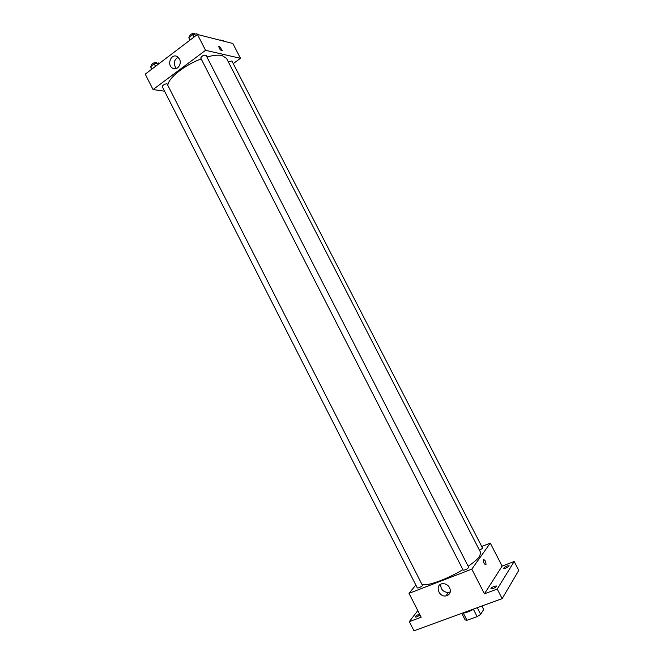 <?xml version="1.0" encoding="UTF-8"?>
<svg xmlns="http://www.w3.org/2000/svg" width="664" height="664" viewBox="0 0 664 664"><rect width="100%" height="100%" fill="white"/><g stroke="black" fill="none" stroke-linecap="round" stroke-linejoin="round"><path stroke-width="1" d="M473.432 609.361L477.15 616.615L466.983 620.284L465.132 619.944L461.77 613.37M481.873 606.024L483.658 609.502L480.686 614.333L477.15 616.615M477.283 607.701L480.686 614.333M474.594 608.68C469.797 611.469 465.804 612.955 462.634 613.146M463.314 613.113L466.983 620.284M461.679 613.395L469.689 610.473M481.732 546.489L490.281 543.111L502.125 566.093L514.168 561.503L518.767 570.409L502.15 598.629L413.962 630.8L409.323 621.637L417.781 610.598M507.105 565.96L509.097 565.728C508.998 566.417 507.885 567.222 505.736 568.152L503.76 568.376C503.851 567.695 504.972 566.882 507.105 565.96M494.439 586.221L496.481 586.021C496.39 586.793 495.203 587.665 492.92 588.644L490.887 588.835C490.986 588.063 492.165 587.192 494.439 586.221M502.125 566.093L484.446 593.799L497.236 589.068L502.15 598.629M514.168 561.503L497.236 589.068M490.281 543.111L471.797 569.148L484.446 593.799M471.797 569.148L409.016 593.342L421.159 617.246L409.323 621.637M449.644 587.756C451.221 592.122 449.96 594.853 445.859 595.957C438.174 597.152 434.796 584.129 442.689 583.689C445.693 583.606 448.009 584.959 449.644 587.756M420.03 615.03L416.851 616.906L415.124 617.063C415.274 616.283 416.477 615.395 418.735 614.416L419.59 614.159M468.17 566.259C473.789 562.433 477.607 559.13 479.607 556.366L480.678 552.564L226.524 58.382L222.133 55.535C218.406 54.73 213.343 55.22 206.936 57.013M422.462 584.677C428.272 586.03 447.826 578.834 462.916 569.612M409.016 593.342L415.83 585.017M422.553 585.565L167.004 83.747C164.348 84.104 162.771 85.058 162.248 86.635L417.324 587.947C418.743 588.063 420.486 587.266 422.553 585.565M479.557 550.39L482.595 548.173L231.885 60.955L228.267 61.777M468.734 567.371C467.307 569.114 465.464 570.052 463.206 570.185L200.727 58.034C201.856 55.859 203.624 54.938 206.047 55.278L468.734 567.371M483.351 559.569C484.994 559.81 485.882 561.445 486.006 564.466C484.396 564.541 483.492 562.956 483.284 559.702L483.351 559.569C484.994 559.81 485.882 561.445 486.006 564.466C484.396 564.541 483.492 562.956 483.276 559.711M450.3 591.906L448.366 592.512C443.154 592.122 440.597 589.375 440.697 584.262M167.876 84.76C169.071 77.397 185.073 64.823 201.184 58.922M233.247 63.586L240.484 58.316L205.566 50.315L153.06 89.557L164.581 91.209M153.06 89.557L145.233 74.152L197.44 34.462L232.832 43.475L240.484 58.316M197.44 34.462L205.566 50.315M179.454 59.005C182.359 64.109 176.939 71.172 172.499 68.143C166.307 64.757 171.47 52.697 177.421 56.722L179.454 59.005M219.327 46.14L222.299 50.539C220.705 50.671 219.518 49.302 218.763 46.43L219.327 46.14L222.299 50.539C220.697 50.68 219.518 49.31 218.763 46.43L219.327 46.14M176.417 68.525C173.121 64.01 173.677 60.241 178.093 57.228M197.366 34.52L196.967 33.748L192.693 34.619L188.858 37.541L189.713 40.338M192.693 34.619L193.971 37.101M188.858 37.541L190.128 40.023M189.838 36.794L189.589 36.304C190.112 34.528 191.73 33.507 194.452 33.241L195.183 34.113M158.953 63.719L158.572 62.964L154.28 63.902L150.612 66.69L151.641 69.28M154.28 63.902L155.517 66.334M150.612 66.69L151.848 69.122M151.691 65.869L151.417 65.346C151.898 63.702 153.475 62.74 156.156 62.441L156.953 63.312M223.61 41.126L223.27 40.471L222.058 40.728M219.552 40.097L220.855 39.989L221.394 40.562M448.366 592.512L445.859 595.957M175.678 68.732L172.499 68.143"/></g></svg>
